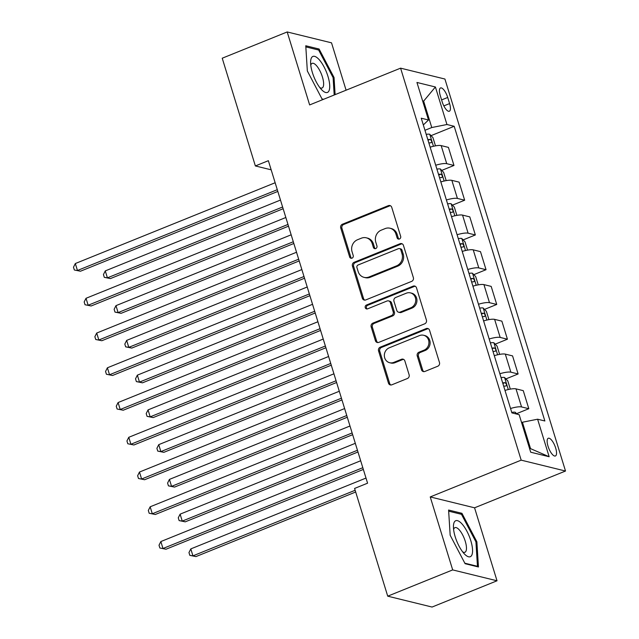 <?xml version="1.0" encoding="UTF-8"?>
<svg xmlns="http://www.w3.org/2000/svg" width="639" height="639" viewBox="0 0 639 639"><rect width="100%" height="100%" fill="white"/><g stroke="black" fill="none" stroke-linecap="round" stroke-linejoin="round"><path stroke-width="0.96" d="M399.463 238.978A2.053 1.869 -76.2 0 0 400.661 236.342L391.739 207.348A2.931 2.668 -76.2 0 0 388.352 205.654L342.44 224.217A2.931 2.668 -76.2 0 0 340.731 227.971L349.645 256.966A2.053 1.869 -76.2 0 0 352.017 258.156A2.053 1.869 -76.2 0 0 353.215 255.528L352.065 251.774A9.377 8.547 -76.2 0 1 357.536 239.737L361.362 238.195A9.377 8.547 -76.2 0 1 366.291 237.812A9.377 8.547 -76.2 0 1 372.217 243.627L373.368 247.381A2.053 1.869 -76.2 0 0 375.74 248.563A2.053 1.869 -76.2 0 0 376.938 245.935L375.788 242.181A9.377 8.547 -76.2 0 1 381.259 230.152L385.085 228.602A9.377 8.547 -76.2 0 1 390.006 228.227A9.377 8.547 -76.2 0 1 395.932 234.034L397.091 237.788A2.053 1.869 -76.2 0 0 399.463 238.978M555.674 448.059A9.553 3.299 68 0 0 548.262 438.258A9.553 3.299 68 0 0 548.006 446.174A9.553 3.299 68 0 0 555.427 455.974A9.553 3.299 68 0 0 555.674 448.059M421.484 369.757A2.931 2.668 -76.2 0 0 424.871 371.451L437.755 366.243A2.931 2.668 -76.2 0 0 439.464 362.489L429.56 330.283A2.931 2.668 -76.2 0 0 426.173 328.59L380.261 347.153A2.931 2.668 -76.2 0 0 378.552 350.907L388.456 383.112A2.931 2.668 -76.2 0 0 391.843 384.806L407.402 378.52A2.931 2.668 -76.2 0 0 409.112 374.758L404.878 360.979A2.931 2.668 -76.2 0 0 401.484 359.278L393.768 362.401A7.844 7.141 -76.2 0 1 389.654 362.712A7.844 7.141 -76.2 0 1 384.343 355.651A7.844 7.141 -76.2 0 1 389.279 347.8L419.504 335.579A7.844 7.141 -76.2 0 1 423.617 335.259A7.844 7.141 -76.2 0 1 428.929 342.328A7.844 7.141 -76.2 0 1 423.992 350.18L418.952 352.217A2.931 2.668 -76.2 0 0 417.243 355.979L421.484 369.757L422.683 370.053A2.931 2.668 -76.2 0 0 423.953 371.642M430.231 496.926L452.684 569.908L387.721 596.171L432.052 607.05L497.022 580.787L474.569 507.805L565.515 471.031L521.184 460.152L430.231 496.926L474.569 507.805M346.09 90.187L331.521 42.829L287.191 31.95L309.643 104.932L400.589 68.157L521.184 460.152M287.191 31.95L222.228 58.213L255.368 165.948L271.168 169.822M387.721 596.171L354.581 488.444L367.577 483.188L268.364 160.693L255.368 165.948M411.644 281.376A2.931 2.668 -76.2 0 0 413.361 277.622L403.449 245.416A2.931 2.668 -76.2 0 0 400.062 243.723L354.15 262.286A2.931 2.668 -76.2 0 0 352.44 266.04L362.345 298.245A2.931 2.668 -76.2 0 0 365.732 299.939L411.644 281.376M416.508 287.854L426.413 320.051A2.931 2.668 -76.2 0 1 424.703 323.813L378.791 342.376A2.931 2.668 -76.2 0 1 375.397 340.675L371.163 326.896A2.931 2.668 -76.2 0 1 372.872 323.134L391.491 315.61A2.931 2.668 -76.2 0 0 393.201 311.848L390.389 302.702A2.931 2.668 -76.2 0 0 387.002 301.009L367.617 308.845A2.053 1.869 -76.2 0 1 365.149 307.079A2.053 1.869 -76.2 0 1 366.443 305.027L413.113 286.152A2.931 2.668 -76.2 0 1 416.508 287.854M440.279 95.634L442.156 101.745A9.258 3.195 68 0 0 449.345 111.242A9.258 3.195 68 0 0 449.592 103.574L447.707 97.455A9.258 3.195 68 0 0 440.519 87.958A9.258 3.195 68 0 0 440.279 95.634M565.515 471.031L444.92 79.036L400.589 68.157M423.322 124.948L428.497 119.98L421.245 118.207L511.903 412.898L519.156 414.679L530.697 452.212L549.157 456.733L530.546 448.642L522.422 422.235L521.584 422.571M428.497 119.98L416.947 82.455L435.399 86.984L446.949 124.509L431.764 127.536L424.967 130.284M431.061 135.644L454.193 126.29L446.949 124.509M454.193 126.29L544.859 420.981L537.607 419.208L549.157 456.733M452.684 569.908L497.022 580.787M422.802 101.465L423.633 101.13L422.619 100.874M431.764 127.536L423.633 101.13L435.399 86.984M529.523 448.394L530.546 448.642M441.749 170.397L453.978 165.453L448.418 147.385L441.166 145.604A11.949 2.708 162.9 0 0 430.159 147.162M452.444 205.151L464.665 200.207L459.106 182.139L451.853 180.358A11.949 2.708 162.9 0 0 440.846 181.915M463.131 239.905L475.352 234.96L469.793 216.885L462.548 215.111A11.949 2.708 162.9 0 0 451.533 216.669M473.819 274.65L486.047 269.706L480.488 251.638L473.235 249.857A11.949 2.708 162.9 0 0 462.229 251.415M484.514 309.404L496.735 304.46L491.175 286.392L483.931 284.611A11.949 2.708 162.9 0 0 472.916 286.168M495.201 344.157L507.43 339.213L501.871 321.145L494.618 319.364A11.949 2.708 162.9 0 0 483.611 320.922M505.896 378.911L518.117 373.967L512.558 355.891L505.313 354.118A11.949 2.708 162.9 0 0 494.298 355.675M516.584 413.657L528.812 408.712L523.253 390.645L516 388.863A11.949 2.708 162.9 0 0 504.994 390.421M453.978 165.453L446.725 163.68A11.949 2.708 162.9 0 0 435.718 165.237M464.665 200.207L457.412 198.425A11.949 2.708 162.9 0 0 446.405 199.983M475.352 234.96L468.107 233.179A11.949 2.708 162.9 0 0 457.093 234.737M486.047 269.706L478.795 267.933A11.949 2.708 162.9 0 0 467.788 269.49M496.735 304.46L489.49 302.686A11.949 2.708 162.9 0 0 478.475 304.244M507.43 339.213L500.177 337.432A11.949 2.708 162.9 0 0 489.17 338.989M518.117 373.967L510.873 372.186A11.949 2.708 162.9 0 0 499.858 373.743M528.812 408.712L521.56 406.939A11.949 2.708 162.9 0 0 510.553 408.497M522.422 422.235L537.607 419.208M335.116 94.628L334.037 77.503L319.109 49.035L305.762 45.76L307.335 70.953L322.264 99.42L322.895 99.572M478.451 566.977L476.87 541.784L461.941 513.317L448.594 510.042L450.168 535.234L465.096 563.694L478.451 566.977M317.407 49.73L319.109 49.035M333.119 77.878L334.037 77.503M460.232 514.004L461.941 513.317M475.951 542.152L476.87 541.784M399.016 239.09A2.053 1.869 -76.2 0 1 398.289 238.083L397.131 234.329A9.377 8.547 -76.2 0 0 391.204 228.522L390.006 228.227M366.291 237.812L367.489 238.107A9.377 8.547 -76.2 0 1 373.416 243.922L374.566 247.668A2.053 1.869 -76.2 0 0 375.293 248.683M390.469 205.758A2.931 2.668 -76.2 0 0 389.55 205.942L343.638 224.513A2.931 2.668 -76.2 0 0 341.929 228.267L350.843 257.261A2.053 1.869 -76.2 0 0 351.57 258.276M402.179 243.826A2.931 2.668 -76.2 0 0 401.26 244.01L355.348 262.573A2.931 2.668 -76.2 0 0 353.639 266.335L363.543 298.541A2.931 2.668 -76.2 0 0 364.813 300.13M400.805 249.865A2.053 1.869 -76.2 0 0 398.432 248.675L358.128 264.969A2.053 1.869 -76.2 0 0 356.937 267.597L358.152 271.559A9.377 8.547 -76.2 0 0 364.078 277.366A9.377 8.547 -76.2 0 0 368.999 276.991L396.547 265.856A9.377 8.547 -76.2 0 0 402.019 253.819L400.805 249.865L402.003 250.161A2.053 1.869 -76.2 0 0 400.709 248.883L399.511 248.595M364.078 277.366L365.276 277.661A9.377 8.547 -76.2 0 0 370.197 277.286L368.999 276.991M402.003 250.161L403.217 254.114A9.377 8.547 -76.2 0 1 397.746 266.143L370.197 277.286M388.536 300.889L389.734 301.185A2.931 2.668 -76.2 0 1 391.587 302.998L394.399 312.144A2.931 2.668 -76.2 0 1 392.689 315.906L374.071 323.43A2.931 2.668 -76.2 0 0 372.361 327.192L376.595 340.97A2.931 2.668 -76.2 0 0 377.873 342.56M415.23 286.256A2.931 2.668 -76.2 0 0 414.312 286.448L367.641 305.322A2.053 1.869 -76.2 0 0 367.161 308.964M410.813 307.798A7.844 7.141 -76.2 0 0 415.749 299.947A7.844 7.141 -76.2 0 0 410.438 292.878A7.844 7.141 -76.2 0 0 406.324 293.197L395.669 297.502A2.931 2.668 -76.2 0 0 393.959 301.265L396.771 310.402A2.931 2.668 -76.2 0 0 400.166 312.104L410.813 307.798L412.011 308.094A7.844 7.141 -76.2 0 0 416.947 300.242A7.844 7.141 -76.2 0 0 411.636 293.173L410.438 292.878M398.624 312.223L399.822 312.511A2.931 2.668 -76.2 0 0 401.364 312.399L400.166 312.104M412.011 308.094L401.364 312.399M423.617 335.259L424.815 335.555A7.844 7.141 -76.2 0 1 430.127 342.624A7.844 7.141 -76.2 0 1 425.191 350.476L420.158 352.512A2.931 2.668 -76.2 0 0 418.441 356.266L422.683 370.053M389.654 362.712L390.852 363.008A7.844 7.141 -76.2 0 0 394.966 362.696L393.768 362.401M403.6 359.39A2.931 2.668 -76.2 0 0 402.682 359.573L394.966 362.696M428.29 328.694A2.931 2.668 -76.2 0 0 427.371 328.885L381.459 347.448A2.931 2.668 -76.2 0 0 379.75 351.202L389.654 383.408A2.931 2.668 -76.2 0 0 390.924 384.998M435.478 145.86L432.938 137.593L429.68 134.222A7.916 1.797 162.9 0 0 426.221 134.366M280.473 200.055L105.275 270.896L107.416 277.845L110.411 278.58L283.141 208.737M428.873 142.984A7.916 1.797 -17.1 0 1 431.117 142.753C432.124 141.698 431.78 140.58 430.087 139.414A7.916 1.797 162.9 0 0 427.842 139.645M110.411 278.58L104.293 277.342L107.416 277.845L282.606 207.004M104.293 277.342L103.438 274.562L105.275 270.896M277.286 189.695L77.463 270.489L75.322 263.54L275.145 182.746M277.813 191.428L80.458 271.224L74.34 269.993L73.485 267.214L75.322 263.54M80.458 271.224L74.34 269.993M446.174 180.613L443.626 172.346L440.375 168.976A7.916 1.797 162.9 0 0 436.908 169.119M291.16 234.809L115.971 305.642L118.103 312.591L121.106 313.326L293.836 243.491M439.56 177.738A7.916 1.797 -17.1 0 1 441.805 177.498C442.811 176.444 442.468 175.334 440.782 174.167A7.916 1.797 162.9 0 0 438.538 174.399M121.106 313.326L114.988 312.096L118.103 312.591L293.301 241.758M114.988 312.096L114.133 309.316L115.971 305.642M456.861 215.367L454.321 207.092L451.062 203.729A7.916 1.797 162.9 0 0 447.604 203.873M301.856 269.562L126.658 340.395L128.798 347.344L131.794 348.079L304.523 278.245M450.255 212.491A7.916 1.797 -17.1 0 1 452.5 212.252C453.506 211.197 453.163 210.087 451.469 208.921A7.916 1.797 162.9 0 0 449.225 209.153M131.794 348.079L125.675 346.849L128.798 347.344L303.988 276.511M125.675 346.849L124.821 344.07L126.658 340.395M467.556 250.121L465.008 241.846L461.757 238.475A7.916 1.797 162.9 0 0 458.291 238.619M312.543 304.308L137.353 375.149L139.486 382.098L142.481 382.833L315.211 312.99M460.943 247.237A7.916 1.797 -17.1 0 1 463.187 247.005C464.194 245.951 463.85 244.841 462.165 243.667A7.916 1.797 162.9 0 0 459.912 243.906M142.481 382.833L136.371 381.595L139.486 382.098L314.684 311.265M136.371 381.595L135.516 378.815L137.353 375.149M287.973 224.449L88.15 305.242L86.017 298.293L285.833 217.5M288.508 226.182L91.145 305.977L85.035 304.747L84.172 301.967L86.017 298.293M91.145 305.977L85.035 304.747M298.669 259.202L98.845 339.996L96.705 333.047L296.528 252.253M299.196 260.936L101.841 340.731L95.722 339.493L94.868 336.713L96.705 333.047M101.841 340.731L95.722 339.493M309.356 293.956L109.533 374.75L107.392 367.792L307.215 286.999M309.891 295.681L112.528 375.484L106.409 374.246L105.555 371.467L107.392 367.792M112.528 375.484L106.409 374.246M478.244 284.866L475.696 276.599L472.445 273.228A7.916 1.797 162.9 0 0 468.986 273.372M323.238 339.061L148.04 409.895L150.181 416.852L153.176 417.586L325.906 347.744M471.63 281.991A7.916 1.797 -17.1 0 1 473.882 281.759C474.889 280.705 474.545 279.586 472.852 278.42A7.916 1.797 162.9 0 0 470.608 278.652M153.176 417.586L147.058 416.348L150.181 416.852L325.371 346.011M147.058 416.348L146.203 413.569L148.04 409.895M320.051 328.702L120.228 409.495L118.087 402.546L317.91 321.752M320.578 330.435L123.223 410.23L117.105 409L116.25 406.22L118.087 402.546M123.223 410.23L117.105 409M328.877 91.042A19.41 6.702 68 0 0 324.133 67.055A19.41 6.702 68 0 0 311.457 57.83A19.41 6.702 68 0 0 310.602 62.167A19.41 6.702 68 0 0 321.816 89.907A19.41 6.702 68 0 0 328.877 91.042M319.812 87.575A13.291 4.585 68 0 0 322.072 87.998A13.291 4.585 68 0 0 323.054 87.048A13.291 4.585 68 0 0 320.61 72.263A13.291 4.585 68 0 0 312.112 63.357A13.291 4.585 68 0 0 311.129 64.315A13.291 4.585 68 0 0 310.778 65.242M305.825 46.887L318.637 50.034L333.103 77.615L334.197 95.003M323.558 99.301L322.008 98.917M455.208 536.808A19.41 6.702 68 0 0 464.649 554.189A19.41 6.702 68 0 0 470.791 540.626A19.41 6.702 68 0 0 460.152 522.151A19.41 6.702 68 0 0 453.434 526.448A19.41 6.702 68 0 0 455.208 536.808M462.644 551.856A13.291 4.585 68 0 0 464.904 552.28A13.291 4.585 68 0 0 465.256 541.273A13.291 4.585 68 0 0 454.944 527.638A13.291 4.585 68 0 0 453.61 529.523M448.658 511.168L461.47 514.307L475.935 541.896L477.461 566.298L464.833 563.199M476.798 566.569L477.461 566.298M488.939 319.62L486.391 311.353L483.14 307.982A7.916 1.797 162.9 0 0 479.673 308.126M333.925 373.815L158.736 444.648L160.868 451.597L163.864 452.332L336.593 382.497M482.325 316.744A7.916 1.797 -17.1 0 1 484.57 316.505C485.576 315.45 485.233 314.34 483.547 313.174A7.916 1.797 162.9 0 0 481.295 313.406M163.864 452.332L157.753 451.102L160.868 451.597L336.066 380.764M157.753 451.102L156.898 448.322L158.736 444.648M499.626 354.373L497.078 346.098L493.827 342.736A7.916 1.797 162.9 0 0 490.361 342.879M344.613 408.569L169.423 479.402L171.564 486.351L174.559 487.086L347.289 417.251M493.012 351.498A7.916 1.797 -17.1 0 1 495.265 351.258C496.271 350.204 495.928 349.094 494.235 347.928A7.916 1.797 162.9 0 0 491.99 348.159M174.559 487.086L168.44 485.856L171.564 486.351L346.753 415.518M168.44 485.856L167.586 483.076L169.423 479.402M510.313 389.127L507.773 380.852L504.522 377.481A7.916 1.797 162.9 0 0 501.056 377.625M355.308 443.314L180.118 514.155L182.251 521.104L185.246 521.839L357.976 451.997M503.708 386.244A7.916 1.797 -17.1 0 1 505.952 386.012C506.959 384.958 506.615 383.847 504.922 382.673A7.916 1.797 162.9 0 0 502.677 382.913M185.246 521.839L179.136 520.601L182.251 521.104L357.449 450.271M179.136 520.601L178.273 517.822L180.118 514.155M330.738 363.455L130.915 444.249L128.774 437.3L328.598 356.506M331.274 365.188L133.91 444.984L127.792 443.754L126.937 440.974L128.774 437.3M133.91 444.984L127.792 443.754M341.426 398.209L141.61 479.002L139.47 472.053L339.293 391.26M341.961 399.934L144.606 479.737L138.487 478.499L137.633 475.72L139.47 472.053M144.606 479.737L138.487 478.499M352.121 432.962L152.298 513.756L150.157 506.799L349.98 426.005M352.656 434.688L155.293 514.491L149.175 513.253L148.32 510.473L150.157 506.799M155.293 514.491L149.175 513.253M517.079 414.168L515.21 412.235A7.916 1.797 162.9 0 0 511.743 412.379M365.995 478.068L190.805 548.901L192.946 555.858L195.941 556.593L355.675 492.006M195.941 556.593L189.823 555.355L192.946 555.858L355.14 490.273M189.823 555.355L188.968 552.575L190.805 548.901M362.808 467.708L162.985 548.502L160.852 541.553L360.676 460.759M363.343 469.441L165.988 549.236L159.87 548.006L159.015 545.227L160.852 541.553M165.988 549.236L159.87 548.006M446.725 163.68L441.166 145.604M457.412 198.425L451.853 180.358M468.107 233.179L462.548 215.111M478.795 267.933L473.235 249.857M489.49 302.686L483.931 284.611M500.177 337.432L494.618 319.364M510.873 372.186L505.313 354.118M521.56 406.939L516 388.863M441.597 99.924L447.707 97.455M443.833 105.898L449.592 103.574M397.131 234.329L395.932 234.034M374.566 247.668L373.368 247.381M373.416 243.922L372.217 243.627M350.843 257.261L349.645 256.966M341.929 228.267L340.731 227.971M343.638 224.513L342.44 224.217M389.55 205.942L388.352 205.654M398.289 238.083L397.091 237.788M363.543 298.541L362.345 298.245M353.639 266.335L352.44 266.04M355.348 262.573L354.15 262.286M401.26 244.01L400.062 243.723M397.746 266.143L396.547 265.856M403.217 254.114L402.019 253.819M376.595 340.97L375.397 340.675M372.361 327.192L371.163 326.896M374.071 323.43L372.872 323.134M392.689 315.906L391.491 315.61M394.399 312.144L393.201 311.848M391.587 302.998L390.389 302.702M367.641 305.322L366.443 305.027M414.312 286.448L413.113 286.152M418.441 356.266L417.243 355.979M420.158 352.512L418.952 352.217M425.191 350.476L423.992 350.18M402.682 359.573L401.484 359.278M389.654 383.408L388.456 383.112M379.75 351.202L378.552 350.907M381.459 347.448L380.261 347.153M427.371 328.885L426.173 328.59M433.45 146.283L429.767 134.31M428.026 140.245L430.087 139.414M444.137 181.029L440.455 169.055M438.721 174.998L440.782 174.167M454.832 215.782L451.15 203.809M449.409 209.752L451.469 208.921M465.519 250.536L461.837 238.563M460.104 244.505L462.165 243.667M476.215 285.29L472.533 273.316M470.791 279.251L472.852 278.42M486.902 320.035L483.22 308.062M481.486 314.005L483.547 313.174M497.597 354.789L493.907 342.816M492.174 348.758L494.235 347.928M508.285 389.542L504.602 377.569M502.861 383.512L504.922 382.673M515.761 413.84L515.29 412.323"/></g></svg>
